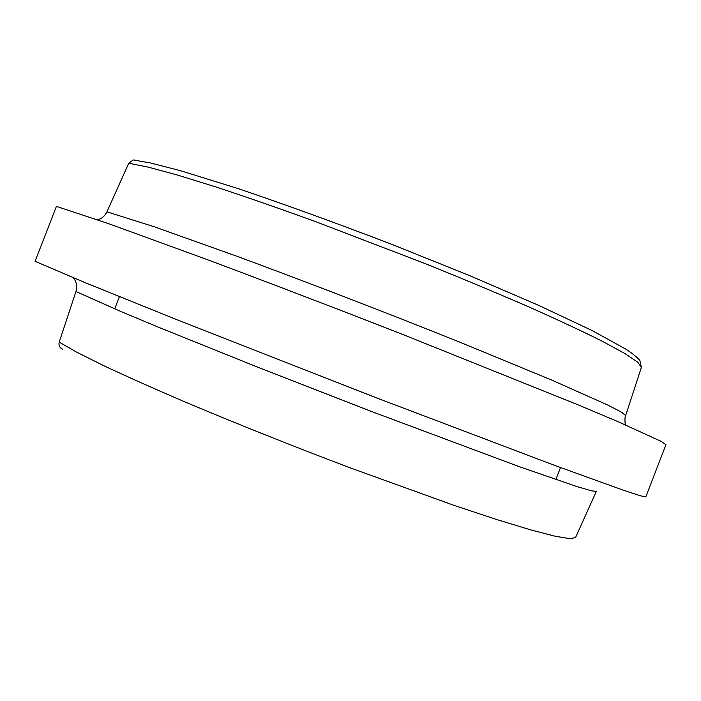 <?xml version="1.0" encoding="UTF-8"?>
<svg xmlns="http://www.w3.org/2000/svg" width="701" height="701" viewBox="0 0 701 701"><rect width="100%" height="100%" fill="white"/><g stroke="black" fill="none" stroke-linecap="round" stroke-linejoin="round"><path stroke-width="1.05" d="M119.415 296.654L114.675 308.861M62.582 349.142C59.576 347.757 58.455 345.418 59.217 342.132L75.945 291.52C77.443 286.472 76.593 281.898 73.395 277.798M645.779 496.895L640.232 495.738L623.583 490.288L555.069 465.552L378.417 398.597L181.699 321.645L85.575 282.836L35.05 261.298L56.413 206.374L108.576 223.663L205.971 259.142C265.854 281.522 334.833 307.914 403.215 334.649L578.509 405.012L617.879 421.608L661.245 441.411L665.95 444.749L645.779 496.895M97.597 219.825C101.882 218.563 104.992 215.89 106.929 211.807L128.756 163.237L133.216 159.942L135.652 160.231M59.217 342.132L76.453 352.06L103.555 365.598C126.382 376.314 153.563 388.45 185.117 401.988C236.211 423.535 290.792 445.328 348.853 467.365L453.486 505.176L496.326 519.415L530.491 529.816L555.113 536.221L570.009 538.71L575.547 537.562L596.323 491.366L591.486 490.849L577.186 486.66L519.126 466.621L371.127 411.347L257.556 367.114L159.32 327.551L121.851 311.919L75.945 291.52M133.216 159.942L150.452 162.956L180.306 170.641L237.56 188.42C284.203 204.21 334.982 222.603 389.914 243.606L469.179 275.432L538.859 305.443L592.354 330.679L626.308 349.387C633.59 354.373 638.129 358.115 639.917 360.629L641.389 367.394L637.866 362.312L625.012 353.619L602.387 341.299C582.522 331.363 558.014 319.901 528.861 306.915C497.395 293.246 463.221 278.963 426.339 264.058L314.214 221.104C278.227 208.083 245.376 196.674 215.671 186.887L177.379 175.022L148.244 167.136L128.756 163.237M106.929 211.807L154.658 226.905L239.111 257.065C291.406 276.396 346.715 297.504 405.038 320.375L459.725 342.132L551.38 379.924L607.96 405.125L621.515 412.179L625.651 415.57L641.389 367.394M560.502 467.558L555.849 479.563M625.274 424.806C624.757 419.794 624.88 416.718 625.651 415.57"/></g></svg>
